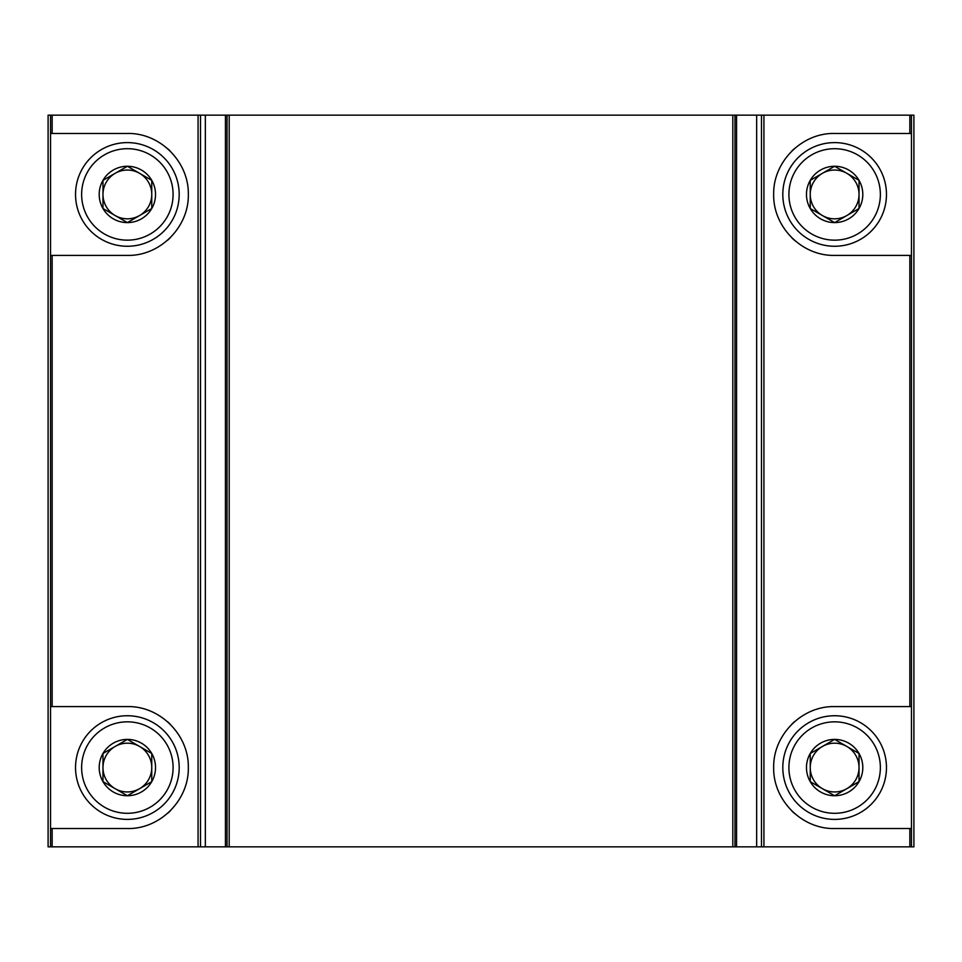 <?xml version="1.0" encoding="UTF-8"?>
<svg xmlns="http://www.w3.org/2000/svg" width="962" height="962" viewBox="0 0 962 962"><rect width="100%" height="100%" fill="white"/><g stroke="black" fill="none" stroke-linecap="round" stroke-linejoin="round"><path stroke-width="1.44" d="M48.1 115.163L48.1 846.837L50.541 846.837L50.541 255.399L127.369 255.399C159.884 256.205 189.009 227.14 188.336 194.384C188.949 161.652 159.86 132.672 127.369 133.465L52.152 133.465L52.152 115.163L48.1 115.163M913.9 846.837L911.459 846.837L911.459 828.535L834.631 828.535C802.14 829.328 773.051 800.348 773.664 767.616C772.991 734.86 802.116 705.795 834.631 706.601L911.459 706.601L911.459 255.399L834.631 255.399C802.14 256.193 773.051 227.212 773.664 194.48C772.991 161.724 802.116 132.66 834.631 133.465L911.459 133.465L911.459 115.163L913.9 115.163L913.9 846.837M229.184 115.163L732.816 115.163L732.816 846.837L229.184 846.837L229.184 115.163L52.152 115.163M732.816 115.163L761.471 115.163L761.471 846.837L911.459 846.837M911.459 828.535L911.459 706.601M911.459 255.399L911.459 133.465M732.816 846.837L761.471 846.837L761.471 115.163L911.459 115.163M794.48 148.557A60.967 60.967 0 0 0 791.594 151.25M791.63 237.65A60.967 60.967 0 0 0 794.576 240.392M794.48 721.692A60.967 60.967 0 0 0 791.594 724.386M791.63 810.786A60.967 60.967 0 0 0 794.576 813.527M810.244 180.351L834.631 166.27L859.03 180.351L859.03 208.513L834.631 222.595L810.244 208.513L810.244 180.351A28.163 28.163 0 0 1 859.03 180.351A28.163 28.163 0 0 1 834.631 222.595A28.163 28.163 0 0 1 810.244 180.351L810.244 208.513L834.631 222.595L859.03 208.513L859.03 180.351L846.837 173.316A24.387 24.387 0 0 1 846.837 215.548A24.387 24.387 0 0 1 810.244 194.432A24.387 24.387 0 0 1 822.438 173.316L810.244 180.351M834.631 240.163A45.731 45.731 0 0 1 795.033 171.573A45.731 45.731 0 0 1 874.242 171.573A45.731 45.731 0 0 1 834.631 240.163M834.631 246.26A51.828 51.828 0 0 1 789.754 168.518A51.828 51.828 0 0 1 879.521 168.518A51.828 51.828 0 0 1 834.631 246.26M822.438 173.316A24.387 24.387 0 0 1 846.837 173.316L834.631 166.27L822.438 173.316M810.244 753.486L834.631 739.405L859.03 753.486L859.03 781.649L834.631 795.73L810.244 781.649L810.244 753.486A28.163 28.163 0 0 1 859.03 753.486A28.163 28.163 0 0 1 834.631 795.73A28.163 28.163 0 0 1 810.244 753.486L810.244 781.649L834.631 795.73L859.03 781.649L859.03 753.486L846.837 746.452A24.387 24.387 0 0 1 846.837 788.684A24.387 24.387 0 0 1 810.244 767.568A24.387 24.387 0 0 1 822.438 746.452L810.244 753.486M834.631 813.299A45.731 45.731 0 0 1 795.033 744.708A45.731 45.731 0 0 1 874.242 744.708A45.731 45.731 0 0 1 834.631 813.299M834.631 819.396A51.828 51.828 0 0 1 789.754 741.654A51.828 51.828 0 0 1 879.521 741.654A51.828 51.828 0 0 1 834.631 819.396M822.438 746.452A24.387 24.387 0 0 1 846.837 746.452L834.631 739.405L822.438 746.452M52.152 133.465L50.541 133.465L50.541 115.163M50.541 706.601L127.369 706.601C159.86 705.807 188.949 734.788 188.336 767.52C189.009 800.276 159.884 829.34 127.369 828.535L50.541 828.535M50.541 133.465L50.541 255.399M50.541 846.837L200.529 846.837L200.529 115.163L200.529 846.837L200.529 115.163L200.529 846.837L205.339 846.837L205.339 115.163M229.184 846.837L205.339 846.837M167.52 813.443A60.967 60.967 0 0 0 170.406 810.75M170.37 724.35A60.967 60.967 0 0 0 167.424 721.608M167.52 240.308A60.967 60.967 0 0 0 170.406 237.614M170.37 151.214A60.967 60.967 0 0 0 167.424 148.473M151.755 781.649L127.369 795.73L102.97 781.649L102.97 753.486L127.369 739.405L151.755 753.486L151.755 781.649A28.163 28.163 0 0 1 102.97 781.649A28.163 28.163 0 0 1 127.369 739.405A28.163 28.163 0 0 1 151.755 781.649L151.755 753.486L127.369 739.405L102.97 753.486L102.97 781.649L115.163 788.684A24.387 24.387 0 0 1 115.163 746.452A24.387 24.387 0 0 1 151.755 767.568A24.387 24.387 0 0 1 139.562 788.684L151.755 781.649M127.369 721.837A45.731 45.731 0 0 1 166.967 790.427A45.731 45.731 0 0 1 87.758 790.427A45.731 45.731 0 0 1 127.369 721.837M127.369 715.74A51.828 51.828 0 0 1 172.246 793.482A51.828 51.828 0 0 1 82.479 793.482A51.828 51.828 0 0 1 127.369 715.74M139.562 788.684A24.387 24.387 0 0 1 115.163 788.684L127.369 795.73L139.562 788.684M151.755 208.513L127.369 222.595L102.97 208.513L102.97 180.351L127.369 166.27L151.755 180.351L151.755 208.513A28.163 28.163 0 0 1 102.97 208.513A28.163 28.163 0 0 1 127.369 166.27A28.163 28.163 0 0 1 151.755 208.513L151.755 180.351L127.369 166.27L102.97 180.351L102.97 208.513L115.163 215.548A24.387 24.387 0 0 1 115.163 173.316A24.387 24.387 0 0 1 151.755 194.432A24.387 24.387 0 0 1 139.562 215.548L151.755 208.513M127.369 148.701A45.731 45.731 0 0 1 166.967 217.292A45.731 45.731 0 0 1 87.758 217.292A45.731 45.731 0 0 1 127.369 148.701M127.369 142.604A51.828 51.828 0 0 1 172.246 220.346A51.828 51.828 0 0 1 82.479 220.346A51.828 51.828 0 0 1 127.369 142.604M139.562 215.548A24.387 24.387 0 0 1 115.163 215.548L127.369 222.595L139.562 215.548M909.848 828.535L909.848 846.837M909.848 255.399L909.848 706.601M734.98 115.163L734.98 846.837M736.567 115.163L736.567 846.837M756.661 115.163L756.661 846.837M763.924 115.163L763.924 846.837M909.848 115.163L909.848 133.465M52.152 706.601L52.152 255.399M227.02 846.837L227.02 115.163M225.433 846.837L225.433 115.163M198.076 846.837L198.076 115.163M52.152 846.837L52.152 828.535"/></g></svg>

